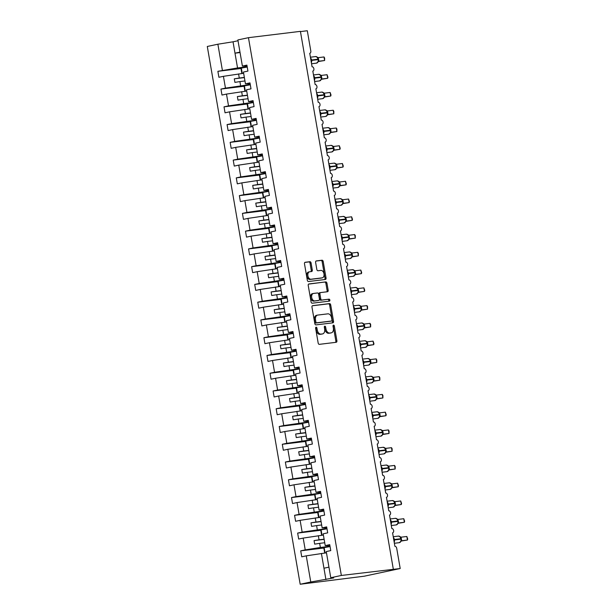 <?xml version="1.0" encoding="UTF-8"?>
<svg xmlns="http://www.w3.org/2000/svg" width="615" height="615" viewBox="0 0 615 615"><rect width="100%" height="100%" fill="white"/><g stroke="black" fill="none" stroke-linecap="round" stroke-linejoin="round"><path stroke-width="0.92" d="M316.11 327.195A0.992 0.661 77.9 0 0 315.618 328.249L318.178 343.07A1.415 0.938 77.9 0 0 319.354 344.346L336.197 342.294A1.415 0.938 77.9 0 0 336.251 342.286A1.415 0.938 77.9 0 0 336.897 340.787L334.337 325.973A0.992 0.661 77.9 0 0 333.023 326.127L333.353 328.049A4.536 3.014 77.9 0 1 331.308 332.846A4.536 3.014 77.9 0 1 331.131 332.876L329.732 333.046A4.536 3.014 77.9 0 1 325.965 328.948L325.635 327.034A0.992 0.661 77.9 0 0 324.32 327.188L324.651 329.11A4.536 3.014 77.9 0 1 322.606 333.907A4.536 3.014 77.9 0 1 322.429 333.937L321.03 334.106A4.536 3.014 77.9 0 1 317.263 330.009L316.933 328.087A0.992 0.661 77.9 0 0 316.11 327.195M311.082 262.982A1.415 0.938 77.9 0 0 309.906 261.698L305.178 262.274A1.415 0.938 77.9 0 0 305.125 262.282A1.415 0.938 77.9 0 0 304.486 263.781L307.323 280.24A1.415 0.938 77.9 0 0 308.507 281.524L325.35 279.471A1.415 0.938 77.9 0 0 325.404 279.464A1.415 0.938 77.9 0 0 326.042 277.957L323.198 261.506A1.415 0.938 77.9 0 0 322.022 260.222L316.318 260.921A1.415 0.938 77.9 0 0 316.256 260.929A1.415 0.938 77.9 0 0 315.618 262.428L316.833 269.47A1.415 0.938 77.9 0 0 318.017 270.754L320.846 270.408A3.79 2.514 77.9 0 1 323.974 273.721A3.79 2.514 77.9 0 1 322.283 277.842A3.79 2.514 77.9 0 1 322.129 277.865L311.044 279.218A3.79 2.514 77.9 0 1 307.915 275.904A3.79 2.514 77.9 0 1 309.606 271.784A3.79 2.514 77.9 0 1 309.752 271.753L311.605 271.53A1.415 0.938 77.9 0 0 311.659 271.522A1.415 0.938 77.9 0 0 312.297 270.023L311.082 262.982L310.029 263.205A1.415 0.938 77.9 0 0 308.853 261.929L304.856 262.413M341.348 575.456L248.46 37.676L237.874 39.937L242.395 66.082L246.907 65.113L247.937 71.086L243.425 72.047L245.462 83.84L249.974 82.879L251.005 88.844L246.492 89.805L248.529 101.598L253.042 100.637L254.072 106.603L249.559 107.571L251.596 119.364L256.109 118.395L257.139 124.361L252.627 125.329L254.664 137.122L259.176 136.161L260.207 142.126L255.694 143.087L257.731 154.88L262.244 153.919L263.274 159.885L258.761 160.846L260.798 172.638L265.311 171.677L266.341 177.643L261.829 178.611L263.866 190.404L268.378 189.435L269.408 195.409L264.896 196.37L266.933 208.162L271.446 207.201L272.476 213.167L267.963 214.128L270 225.92L274.513 224.959L275.543 230.925L271.031 231.893L273.068 243.686L277.58 242.717L278.61 248.683L274.098 249.652L276.135 261.444L280.648 260.476L281.678 266.449L277.173 267.41L279.202 279.202L283.715 278.241L284.753 284.207L280.24 285.168L282.277 296.96L286.782 296L287.82 301.965L283.307 302.934L285.345 314.726L289.857 313.758L290.887 319.723L286.375 320.692L288.412 332.484L292.925 331.523L293.955 337.489L289.442 338.45L291.479 350.243L295.992 349.282L297.022 355.247L292.509 356.208L294.547 368.001L299.059 367.04L300.089 373.005L295.577 373.974L297.614 385.766L302.126 384.798L303.157 390.771L298.644 391.732L300.681 403.525L305.194 402.564L306.224 408.529L301.711 409.49L303.749 421.283L308.261 420.322L309.291 426.287L304.779 427.256L306.816 439.049L311.328 438.08L312.358 444.045L307.846 445.014L309.883 456.807L314.396 455.838L315.426 461.811L310.913 462.772L312.95 474.565L317.463 473.604L318.493 479.569L313.981 480.53L316.018 492.323L320.53 491.362L321.56 497.327L317.048 498.296L319.085 510.089L323.598 509.12L324.628 515.086L320.115 516.054L322.152 527.847L326.665 526.886L327.695 532.851L323.183 533.812L325.22 545.605L329.732 544.644L330.762 550.61L326.25 551.57L330.77 577.716L341.348 575.456L400.204 568.529L396.706 548.28A2.168 1.438 -102.1 0 0 394.907 546.328L392.57 532.828A2.168 1.438 77.9 0 0 392.654 532.813A2.168 1.438 77.9 0 0 393.623 530.461A2.168 1.438 77.9 0 0 391.84 528.569L389.503 515.07A2.168 1.438 77.9 0 0 389.587 515.055A2.168 1.438 77.9 0 0 390.556 512.702A2.168 1.438 77.9 0 0 388.772 510.804L386.435 497.304A2.168 1.438 77.9 0 0 386.52 497.297A2.168 1.438 77.9 0 0 387.488 494.937A2.168 1.438 77.9 0 0 385.705 493.046L383.368 479.546A2.168 1.438 77.9 0 0 383.453 479.531A2.168 1.438 77.9 0 0 384.421 477.179A2.168 1.438 77.9 0 0 382.63 475.287L380.301 461.788A2.168 1.438 77.9 0 0 380.385 461.773A2.168 1.438 77.9 0 0 381.354 459.42A2.168 1.438 77.9 0 0 379.563 457.522L377.233 444.03A2.168 1.438 77.9 0 0 377.318 444.015A2.168 1.438 77.9 0 0 378.286 441.662A2.168 1.438 77.9 0 0 376.495 439.763L374.166 426.264A2.168 1.438 77.9 0 0 374.251 426.257A2.168 1.438 77.9 0 0 375.219 423.896A2.168 1.438 77.9 0 0 373.428 422.005L371.099 408.506A2.168 1.438 77.9 0 0 371.183 408.491A2.168 1.438 77.9 0 0 372.152 406.138A2.168 1.438 77.9 0 0 370.361 404.247L368.031 390.748A2.168 1.438 77.9 0 0 368.116 390.733A2.168 1.438 77.9 0 0 369.085 388.38A2.168 1.438 77.9 0 0 367.293 386.481L364.964 372.99A2.168 1.438 77.9 0 0 365.049 372.974A2.168 1.438 77.9 0 0 366.017 370.614A2.168 1.438 77.9 0 0 364.226 368.723L361.897 355.224A2.168 1.438 77.9 0 0 361.981 355.209A2.168 1.438 77.9 0 0 362.95 352.856A2.168 1.438 77.9 0 0 361.159 350.965L358.829 337.466A2.168 1.438 77.9 0 0 358.914 337.45A2.168 1.438 77.9 0 0 359.875 335.098A2.168 1.438 77.9 0 0 358.091 333.207L355.762 319.708A2.168 1.438 77.9 0 0 355.847 319.692A2.168 1.438 77.9 0 0 356.808 317.34A2.168 1.438 77.9 0 0 355.024 315.441L352.695 301.942A2.168 1.438 77.9 0 0 352.779 301.934A2.168 1.438 77.9 0 0 353.74 299.574A2.168 1.438 77.9 0 0 351.957 297.683L349.628 284.184A2.168 1.438 77.9 0 0 349.712 284.168A2.168 1.438 77.9 0 0 350.673 281.816A2.168 1.438 77.9 0 0 348.889 279.925L346.56 266.426A2.168 1.438 77.9 0 0 346.645 266.41A2.168 1.438 77.9 0 0 347.606 264.058A2.168 1.438 77.9 0 0 345.822 262.159L343.493 248.668A2.168 1.438 77.9 0 0 343.577 248.652A2.168 1.438 77.9 0 0 344.538 246.3A2.168 1.438 77.9 0 0 342.755 244.401L340.426 230.902A2.168 1.438 77.9 0 0 340.502 230.894A2.168 1.438 77.9 0 0 341.471 228.534A2.168 1.438 77.9 0 0 339.688 226.643L337.351 213.144A2.168 1.438 77.9 0 0 337.435 213.128A2.168 1.438 77.9 0 0 338.404 210.776A2.168 1.438 77.9 0 0 336.62 208.885L334.283 195.386A2.168 1.438 77.9 0 0 334.368 195.37A2.168 1.438 77.9 0 0 335.336 193.018A2.168 1.438 77.9 0 0 333.553 191.119L331.216 177.627A2.168 1.438 77.9 0 0 331.3 177.612A2.168 1.438 77.9 0 0 332.269 175.252A2.168 1.438 77.9 0 0 330.486 173.361L328.149 159.862A2.168 1.438 77.9 0 0 328.233 159.846A2.168 1.438 77.9 0 0 329.202 157.494A2.168 1.438 77.9 0 0 327.418 155.603L325.081 142.103A2.168 1.438 77.9 0 0 325.166 142.088A2.168 1.438 77.9 0 0 326.135 139.736A2.168 1.438 77.9 0 0 324.343 137.845L322.014 124.345A2.168 1.438 77.9 0 0 322.099 124.33A2.168 1.438 77.9 0 0 323.067 121.978A2.168 1.438 77.9 0 0 321.276 120.079L318.947 106.579A2.168 1.438 77.9 0 0 319.031 106.572A2.168 1.438 77.9 0 0 320 104.212A2.168 1.438 77.9 0 0 318.209 102.321L315.879 88.821A2.168 1.438 77.9 0 0 315.964 88.806A2.168 1.438 77.9 0 0 316.933 86.454A2.168 1.438 77.9 0 0 315.141 84.562L312.812 71.063A2.168 1.438 77.9 0 0 312.897 71.048A2.168 1.438 77.9 0 0 313.865 68.696A2.168 1.438 77.9 0 0 312.074 66.797L309.745 53.305A2.168 1.438 77.9 0 0 309.829 53.29A2.168 1.438 77.9 0 0 310.806 50.999L307.308 30.75L300.458 31.588M248.46 37.676L300.412 31.35L393.308 569.129M312.674 305.647A1.415 0.938 77.9 0 0 312.62 305.655A1.415 0.938 77.9 0 0 311.974 307.154L314.819 323.613A1.415 0.938 77.9 0 0 315.995 324.897L332.838 322.844A1.415 0.938 77.9 0 0 332.892 322.837A1.415 0.938 77.9 0 0 333.538 321.33L330.693 304.879A1.415 0.938 77.9 0 0 329.517 303.595L312.558 305.67M311.075 301.927L308.23 285.468A1.415 0.938 77.9 0 1 308.868 283.969A1.415 0.938 77.9 0 1 308.922 283.961L325.766 281.908A1.415 0.938 77.9 0 1 326.942 283.192L328.164 290.234A1.415 0.938 77.9 0 1 327.518 291.733A1.415 0.938 77.9 0 1 327.464 291.741L320.638 292.571A1.415 0.938 77.9 0 0 320.584 292.586A1.415 0.938 77.9 0 0 319.938 294.085L320.746 298.752A1.415 0.938 77.9 0 0 321.922 300.035L329.033 299.167A0.992 0.661 77.9 0 1 329.371 301.119L312.251 303.21A1.415 0.938 77.9 0 1 311.075 301.927M242.395 66.082L247.069 66.066M245.462 83.84L250.136 83.832M248.529 101.598L253.203 101.59M251.596 119.364L256.271 119.348M254.664 137.122L259.338 137.114M257.731 154.88L262.405 154.872M260.798 172.638L265.48 172.631M263.866 190.404L268.547 190.389M266.933 208.162L271.615 208.154M270 225.92L274.682 225.913M273.068 243.686L277.749 243.671M276.135 261.444L280.817 261.429M279.202 279.202L283.884 279.195M282.277 296.96L286.951 296.953M285.345 314.726L290.019 314.711M288.412 332.484L293.086 332.477M291.479 350.243L296.153 350.235M294.547 368.001L299.221 367.993M297.614 385.766L302.288 385.751M300.681 403.525L305.355 403.517M303.749 421.283L308.423 421.275M306.816 439.049L311.49 439.033M309.883 456.807L314.557 456.791M312.95 474.565L317.624 474.557M316.018 492.323L320.699 492.315M319.085 510.089L323.767 510.073M322.152 527.847L326.834 527.839M241.011 68.496L217.879 71.317L218.909 77.282L223.422 76.322L225.459 88.114L250.259 84.532M243.64 73.3L223.422 76.322M244.078 86.261L220.946 89.075L221.977 95.048L226.489 94.08L228.526 105.872L253.326 102.29M246.707 91.058L226.489 94.08M247.145 104.02L224.014 106.841L225.044 112.806L229.556 111.838L231.594 123.63L256.394 120.056M249.775 108.817L229.556 111.838M250.22 121.778L227.081 124.599L228.111 130.565L232.624 129.604L234.661 141.396L259.461 137.814M252.842 126.582L232.624 129.604M253.288 139.544L230.148 142.357L231.179 148.323L235.691 147.362L237.728 159.154L262.528 155.572M255.909 144.34L235.691 147.362M256.355 157.302L233.216 160.115L234.254 166.088L238.758 165.12L240.796 176.912L265.595 173.33M258.976 162.099L238.758 165.12M259.422 175.06L236.283 177.881L237.321 183.847L241.826 182.886L243.863 194.678L268.663 191.096M262.044 179.857L241.826 182.886M262.49 192.818L239.358 195.639L240.388 201.605L244.901 200.644L246.938 212.436L271.73 208.854M265.111 197.623L244.901 200.644M265.557 210.584L242.425 213.397L243.455 219.363L247.968 218.402L250.005 230.195L274.797 226.612M268.178 215.381L247.968 218.402M268.624 228.342L245.493 231.155L246.523 237.129L251.035 236.16L253.073 247.953L277.872 244.378M271.253 233.139L251.035 236.16M271.692 246.1L248.56 248.921L249.59 254.887L254.103 253.926L256.14 265.718L280.94 262.136M274.321 250.897L254.103 253.926M274.759 263.858L251.627 266.679L252.657 272.645L257.17 271.684L259.207 283.477L284.007 279.894M277.388 268.663L257.17 271.684M277.826 281.624L254.695 284.438L255.725 290.411L260.237 289.442L262.274 301.235L287.074 297.652M280.455 286.421L260.237 289.442M280.894 299.382L257.762 302.203L258.792 308.169L263.305 307.2L265.342 318.993L290.142 315.418M283.523 304.179L263.305 307.2M283.961 317.14L260.829 319.961L261.859 325.927L266.372 324.966L268.409 336.759L293.209 333.176M286.59 321.945L266.372 324.966M287.028 334.906L263.897 337.72L264.927 343.685L269.439 342.724L271.476 354.517L296.276 350.934M289.657 339.703L269.439 342.724M290.096 352.664L266.964 355.478L267.994 361.451L272.507 360.482L274.544 372.275L299.344 368.693M292.725 357.461L272.507 360.482M293.163 370.422L270.031 373.243L271.061 379.209L275.574 378.248L277.611 390.041L302.411 386.458M295.792 375.219L275.574 378.248M296.23 388.18L273.098 391.002L274.129 396.967L278.641 396.006L280.678 407.799L305.478 404.216M298.859 392.985L278.641 396.006M299.297 405.946L276.166 408.76L277.196 414.725L281.708 413.764L283.746 425.557L308.546 421.975M301.927 410.743L281.708 413.764M302.365 423.704L279.233 426.518L280.263 432.491L284.776 431.522L286.813 443.315L311.613 439.74M304.994 428.501L284.776 431.522M305.432 441.462L282.3 444.284L283.331 450.249L287.843 449.288L289.88 461.081L314.68 457.499M308.061 446.259L287.843 449.288M308.507 459.221L285.368 462.042L286.398 468.007L290.91 467.046L292.948 478.839L317.747 475.257M311.129 464.025L290.91 467.046M311.574 476.986L288.435 479.8L289.465 485.773L293.978 484.805L296.015 496.597L320.815 493.015M314.196 481.783L293.978 484.805M314.642 494.744L291.502 497.566L292.54 503.531L297.045 502.563L299.082 514.355L323.882 510.781M317.263 499.541L297.045 502.563M317.709 512.503L294.57 515.324L295.607 521.289L300.12 520.328L302.15 532.121L326.949 528.539M320.33 517.307L300.12 520.328M320.776 530.268L297.645 533.082L298.675 539.048L303.187 538.087L305.225 549.879L300.712 550.84L301.742 556.813L306.255 555.845L310.767 581.99L300.189 584.25L364.311 576.193L400.204 568.529M323.398 535.065L303.187 538.087M325.22 545.605L329.901 545.597M326.465 552.824L306.255 555.845M238.013 40.736L233.031 41.805L237.544 67.95L247.192 66.774M237.544 67.95L217.879 71.317M220.946 89.075L225.459 88.114M224.014 106.841L228.526 105.872M227.081 124.599L231.594 123.63M230.148 142.357L234.661 141.396M233.216 160.115L237.728 159.154M236.283 177.881L240.796 176.912M239.358 195.639L243.863 194.678M242.425 213.397L246.938 212.436M245.493 231.155L250.005 230.195M248.56 248.921L253.073 247.953M251.627 266.679L256.14 265.718M254.695 284.438L259.207 283.477M257.762 302.203L262.274 301.235M260.829 319.961L265.342 318.993M263.897 337.72L268.409 336.759M266.964 355.478L271.476 354.517M270.031 373.243L274.544 372.275M273.098 391.002L277.611 390.041M276.166 408.76L280.678 407.799M279.233 426.518L283.746 425.557M282.3 444.284L286.813 443.315M285.368 462.042L289.88 461.081M288.435 479.8L292.948 478.839M291.502 497.566L296.015 496.597M294.57 515.324L299.082 514.355M297.645 533.082L302.15 532.121M233.031 41.805L217.879 44.211L222.392 70.356M217.879 44.211L207.293 46.471L300.189 584.25M238.574 73.915L239.289 78.036L234.3 78.828L234.915 82.379L239.904 81.587L240.611 85.708M244.355 77.421L239.289 78.036M244.962 80.972L239.904 81.587M241.641 91.673L242.356 95.794L237.367 96.586L237.982 100.137L242.971 99.346L243.678 103.466M247.422 95.179L242.356 95.794M248.03 98.731L242.971 99.346M244.709 109.439L245.423 113.552L240.434 114.344L241.049 117.896L246.038 117.111L246.746 121.232M250.489 112.937L245.423 113.552M251.105 116.489L246.038 117.111M247.776 127.197L248.491 131.318L243.502 132.11L244.117 135.661L249.106 134.87L249.813 138.99M253.557 130.703L248.491 131.318M254.172 134.255L249.106 134.87M250.843 144.956L251.558 149.076L246.569 149.868L247.184 153.419L252.173 152.628L252.88 156.748M256.624 148.461L251.558 149.076M257.239 152.013L252.173 152.628M253.91 162.714L254.625 166.834L249.644 167.626L250.251 171.178L255.24 170.386L255.948 174.506M259.691 166.219L254.625 166.834M260.306 169.771L255.24 170.386M256.978 180.479L257.693 184.6L252.711 185.392L253.319 188.943L258.308 188.152L259.015 192.272M262.759 183.977L257.693 184.6M263.374 187.529L258.308 188.152M260.053 198.238L260.76 202.358L255.779 203.15L256.386 206.702L261.375 205.91L262.082 210.03M265.826 201.743L260.76 202.358M266.441 205.295L261.375 205.91M263.12 215.996L263.827 220.116L258.846 220.908L259.461 224.46L264.442 223.668L265.157 227.788M268.893 219.501L263.827 220.116M269.508 223.053L264.442 223.668M266.187 233.754L266.895 237.874L261.913 238.666L262.528 242.218L267.51 241.426L268.225 245.546M271.961 237.259L266.895 237.874M272.576 240.811L267.51 241.426M269.255 251.52L269.962 255.64L264.98 256.432L265.595 259.984L270.577 259.192L271.292 263.312M275.028 255.017L269.962 255.64M275.643 258.569L270.577 259.192M272.322 269.278L273.029 273.398L268.048 274.19L268.663 277.742L273.644 276.95L274.359 281.07M278.095 272.783L273.029 273.398M278.71 276.335L273.644 276.95M275.389 287.036L276.097 291.156L271.115 291.948L271.73 295.5L276.712 294.708L277.427 298.829M281.163 290.541L276.097 291.156M281.778 294.093L276.712 294.708M278.457 304.802L279.164 308.922L274.182 309.706L274.797 313.266L279.779 312.474L280.494 316.594M284.23 308.3L279.164 308.922M284.845 311.851L279.779 312.474M281.524 322.56L282.231 326.68L277.25 327.472L277.865 331.024L282.846 330.232L283.561 334.352M287.297 326.065L282.231 326.68M287.912 329.617L282.846 330.232M284.591 340.318L285.306 344.438L280.317 345.23L280.932 348.782L285.914 347.99L286.628 352.111M290.365 343.823L285.306 344.438M290.98 347.375L285.914 347.99M287.659 358.076L288.374 362.197L283.384 362.988L283.999 366.54L288.981 365.748L289.696 369.869M293.432 361.582L288.374 362.197M294.047 365.133L288.981 365.748M290.726 375.842L291.441 379.962L286.452 380.754L287.067 384.306L292.048 383.514L292.763 387.635M296.507 379.34L291.441 379.962M297.114 382.891L292.048 383.514M293.793 393.6L294.508 397.721L289.519 398.512L290.134 402.064L295.123 401.272L295.83 405.393M299.574 397.106L294.508 397.721M300.182 400.657L295.123 401.272M296.861 411.358L297.575 415.479L292.586 416.27L293.201 419.822L298.19 419.03L298.898 423.151M302.642 414.864L297.575 415.479M303.249 418.415L298.19 419.03M299.928 429.116L300.643 433.237L295.654 434.029L296.269 437.58L301.258 436.788L301.965 440.909M305.709 432.622L300.643 433.237M306.316 436.173L301.258 436.788M302.995 446.882L303.71 451.003L298.721 451.794L299.336 455.346L304.325 454.554L305.032 458.675M308.776 450.38L303.71 451.003M309.391 453.932L304.325 454.554M306.062 464.64L306.777 468.761L301.788 469.553L302.403 473.104L307.392 472.312L308.1 476.433M311.843 468.146L306.777 468.761M312.458 471.697L307.392 472.312M309.13 482.398L309.845 486.519L304.856 487.311L305.471 490.862L310.46 490.07L311.167 494.191M314.911 485.904L309.845 486.519M315.526 489.455L310.46 490.07M312.197 500.164L312.912 504.285L307.93 505.069L308.538 508.628L313.527 507.836L314.234 511.957M317.978 503.662L312.912 504.285M318.593 507.214L313.527 507.836M315.264 517.922L315.979 522.043L310.998 522.835L311.605 526.386L316.594 525.594L317.302 529.715M321.045 521.428L315.979 522.043M321.66 524.979L316.594 525.594M318.339 535.68L319.047 539.801L314.065 540.593L314.672 544.144L319.662 543.352L320.377 547.473L305.225 549.879M324.113 539.186L319.047 539.801M324.728 542.738L319.662 543.352M320.377 547.473L330.017 546.297M323.844 548.027L300.712 550.84M330.77 577.716L333.73 577.916L310.767 581.99M321.407 553.438L325.919 579.584M328.94 567.153L323.959 568.214M240.058 52.552L234.992 53.174L239.981 52.106M324.143 539.363L314.065 540.593M321.076 521.605L310.998 522.835M318.009 503.846L307.93 505.069M314.942 486.081L304.856 487.311M311.874 468.323L301.788 469.553M308.807 450.564L298.721 451.794M305.74 432.806L295.654 434.029M302.672 415.04L292.586 416.27M299.605 397.282L289.519 398.512M296.538 379.524L286.452 380.754M293.47 361.766L283.384 362.988M290.395 344L280.317 345.23M287.328 326.242L277.25 327.472M284.261 308.484L274.182 309.706M281.193 290.718L271.115 291.948M278.126 272.96L268.048 274.19M275.059 255.202L264.98 256.432M271.991 237.444L261.913 238.666M268.924 219.678L258.846 220.908M265.857 201.92L255.779 203.15M262.789 184.162L252.711 185.392M259.722 166.404L249.644 167.626M256.655 148.638L246.569 149.868M253.588 130.88L243.502 132.11M250.52 113.122L240.434 114.344M247.453 95.356L237.367 96.586M244.386 77.598L234.3 78.828M315.626 327.726A0.992 0.661 77.9 0 1 315.872 328.318L316.202 330.232A4.536 3.014 77.9 0 0 319.969 334.329L321.03 334.106M321.722 334.083A4.536 3.014 77.9 0 1 321.553 334.13A4.536 3.014 77.9 0 1 321.376 334.16L319.969 334.329M330.424 333.03A4.536 3.014 77.9 0 1 330.255 333.069A4.536 3.014 77.9 0 1 330.078 333.099L328.671 333.269A4.536 3.014 77.9 0 1 324.904 329.171L324.574 327.257A0.992 0.661 77.9 0 0 324.328 326.665M335.467 342.386A1.415 0.938 77.9 0 0 335.836 341.018L333.276 326.196A0.992 0.661 77.9 0 0 333.03 325.604M332.108 322.929A1.415 0.938 77.9 0 0 332.477 321.56L329.632 305.101A1.415 0.938 77.9 0 0 328.456 303.825L312.351 305.786M315.864 321.922A0.992 0.661 77.9 0 0 316.687 322.814L331.47 321.015A0.992 0.661 77.9 0 0 331.962 319.961L331.608 317.94A4.536 3.014 77.9 0 0 327.841 313.842L317.74 315.072A4.536 3.014 77.9 0 0 317.563 315.103A4.536 3.014 77.9 0 0 315.518 319.9L315.864 321.922L314.811 322.145A0.992 0.661 77.9 0 0 315.633 323.044L316.687 322.814M330.493 321.222A0.992 0.661 77.9 0 1 330.416 321.238L315.633 323.044M316.679 315.295A4.536 3.014 77.9 0 0 316.51 315.326A4.536 3.014 77.9 0 0 314.457 320.123L315.518 319.9M314.811 322.145L314.457 320.123M308.599 284.099L325.766 281.908M326.734 291.833A1.415 0.938 77.9 0 0 327.103 290.457L325.889 283.415A1.415 0.938 77.9 0 0 324.712 282.139M320.53 292.594L319.577 292.802A1.415 0.938 77.9 0 0 319.523 292.809A1.415 0.938 77.9 0 0 318.885 294.308L319.692 298.982A1.415 0.938 77.9 0 0 320.869 300.258L329.033 299.167M328.587 301.219A0.992 0.661 77.9 0 0 327.98 299.397M313.55 293.44A3.79 2.514 77.9 0 0 313.404 293.463A3.79 2.514 77.9 0 0 311.713 297.583A3.79 2.514 77.9 0 0 314.834 300.896L318.747 300.42A1.415 0.938 77.9 0 0 318.801 300.412A1.415 0.938 77.9 0 0 319.439 298.913L318.632 294.239A1.415 0.938 77.9 0 0 317.455 292.963L313.55 293.44M312.489 293.663A3.79 2.514 77.9 0 0 312.343 293.686A3.79 2.514 77.9 0 0 310.652 297.806A3.79 2.514 77.9 0 0 313.781 301.127L314.834 300.896M317.794 300.627A1.415 0.938 77.9 0 1 317.74 300.643A1.415 0.938 77.9 0 1 317.686 300.65L313.781 301.127M310.867 271.622A1.415 0.938 77.9 0 0 311.244 270.246L310.029 263.205M308.699 271.984A3.79 2.514 77.9 0 0 308.553 272.007A3.79 2.514 77.9 0 0 306.862 276.127A3.79 2.514 77.9 0 0 309.991 279.441L311.044 279.218M321.368 278.034A3.79 2.514 77.9 0 1 321.222 278.065A3.79 2.514 77.9 0 1 321.076 278.095L309.991 279.441M324.612 279.556A1.415 0.938 77.9 0 0 324.989 278.188L322.145 261.729A1.415 0.938 77.9 0 0 320.969 260.453L315.995 261.052M330.071 546.566L323.782 547.673L324.705 553.039M326.45 552.708L325.074 552.931L324.143 547.535M325.489 552.947L326.465 552.785M400.673 541.73L401.272 539.132L400.972 541.323L401.557 540.777M401.733 540.731L407.445 540.039L401.249 541.031M406.83 536.488L407.707 538.986L407.445 540.039L406.83 536.488L401.072 537.187L401.687 540.739L400.972 541.323M401.264 539.109L399.773 536.534M401.195 538.709L400.334 536.803L398.42 536.096A3.106 2.314 -96.9 0 0 398.266 536.126M400.18 536.741L401.072 537.187M326.996 528.808L320.715 529.907L321.637 535.281M323.382 534.95L322.006 535.173L321.076 529.769M322.421 535.181L323.398 535.027M323.928 511.05L317.648 512.149L318.57 517.515M320.315 517.184L318.939 517.407L318.009 512.011M319.354 517.423L320.33 517.269M320.861 493.291L314.58 494.391L315.503 499.757M317.248 499.426L315.872 499.649L314.942 494.252M316.287 499.664L317.255 499.503M317.794 475.526L311.513 476.633L312.435 481.999M314.18 481.668L312.804 481.891L311.874 476.494M313.22 481.899L314.188 481.745M397.605 523.972L398.251 521.351L396.706 518.776M398.182 523.273L404.37 522.273L398.651 522.973L397.905 523.557L398.205 521.374M403.763 518.722L404.639 521.228L404.37 522.273L403.763 518.722L398.005 519.421L398.489 523.011M397.905 523.557L398.666 522.973M398.128 520.943L397.267 519.045L395.353 518.337A3.106 2.314 -96.9 0 0 395.199 518.368M397.113 518.975L398.005 519.421M394.538 506.207L395.138 503.608L394.838 505.799L395.422 505.253M400.696 500.964L401.572 503.47L401.303 504.515L400.696 500.964L394.984 501.655L395.499 505.23A1.591 1.361 75.9 0 1 395.583 505.215L401.303 504.515L395.107 505.515M395.13 503.585L393.638 501.017M395.061 503.185L394.2 501.287L392.285 500.579A3.106 2.314 -96.9 0 0 392.132 500.602M394.838 505.799L395.553 505.215M394.046 501.217L394.938 501.663M391.471 488.448L392.07 485.85L391.77 488.041L392.355 487.495M392.416 487.472A1.591 1.361 75.9 0 1 392.516 487.457L398.236 486.757L392.039 487.749M397.628 483.205L398.505 485.704L398.236 486.757L397.628 483.205L391.87 483.905L392.485 487.457L391.77 488.041M392.062 485.827L390.571 483.252M391.993 485.427L391.132 483.521L389.218 482.821A3.106 2.314 -96.9 0 0 389.064 482.844M390.979 483.459L391.87 483.905M388.403 470.69L389.003 468.092L388.703 470.283L389.287 469.737M389.349 469.714A1.591 1.361 75.9 0 1 389.449 469.691L395.168 468.999L388.972 469.991M394.553 465.44L395.191 466.531L395.168 468.999L394.553 465.44L388.803 466.139L389.418 469.699L388.703 470.283M388.995 468.069L387.504 465.494M388.926 467.661L388.065 465.763L386.151 465.055A3.106 2.314 -96.9 0 0 385.997 465.086M387.911 465.693L388.803 466.139M314.726 457.768L308.446 458.867L309.368 464.24M311.113 463.91L309.737 464.133L308.807 458.729M310.152 464.141L311.121 463.987M385.328 452.924L385.928 450.334L385.628 452.517L386.22 451.971M386.397 451.933L392.101 451.233L385.905 452.233M391.486 447.682L392.124 448.766L392.101 451.233L391.486 447.682L385.736 448.381L386.351 451.94L385.628 452.517M385.928 450.311L384.437 447.735M385.144 448.189L383.084 447.297A3.106 2.314 -96.9 0 0 382.93 447.32M384.844 447.935L385.736 448.381M311.659 440.009L305.378 441.109L306.301 446.475M308.046 446.144L306.67 446.367L305.74 440.97M307.085 446.382L308.054 446.221M382.261 435.166L382.861 432.568L382.561 434.759L383.153 434.213M383.329 434.167L389.034 433.475L382.838 434.474M388.419 429.923L389.049 431.007L389.034 433.475L388.419 429.923L382.714 430.615L383.283 434.175A1.591 1.361 75.9 0 0 383.214 434.19L382.561 434.759M382.861 432.545L381.369 429.977M382.791 432.145L381.93 430.246L380.016 429.539A3.106 2.314 -96.9 0 0 379.862 429.562M381.769 430.177L382.668 430.623M308.592 422.251L302.303 423.351L303.233 428.716M304.971 428.386L303.602 428.609L302.665 423.212M304.018 428.624L304.986 428.463M379.194 417.408L379.793 414.81L379.493 417.001L380.085 416.455M380.255 416.409L385.966 415.717L379.77 416.709M385.351 412.165L386.228 414.664L385.966 415.717L385.351 412.165L379.647 412.857L380.216 416.416A1.591 1.361 75.9 0 0 380.147 416.432L379.493 417.001M379.793 414.787L378.302 412.211M379.724 414.387L378.863 412.481L376.949 411.781A3.106 2.314 -96.9 0 0 376.795 411.804M378.702 412.419L379.601 412.865M305.524 404.486L299.236 405.593L300.166 410.958M301.904 410.628L300.535 410.851L299.597 405.446M300.95 410.858L301.919 410.705M376.126 399.65L376.726 397.052L376.426 399.235L377.018 398.689M377.08 398.674A1.591 1.361 75.9 0 1 377.172 398.651L382.899 397.951L376.703 398.951M382.284 394.399L382.914 395.483L382.899 397.951L382.284 394.399L376.534 395.099L377.149 398.658L376.426 399.235M376.726 397.029L375.235 394.453M375.942 394.907L373.882 394.015A3.106 2.314 -96.9 0 0 373.728 394.046M375.634 394.653L376.534 395.099M302.457 386.727L296.169 387.827L297.099 393.2M298.836 392.87L297.468 393.093L296.53 387.688M297.883 393.1L298.852 392.947M373.059 381.884L373.659 379.294L373.359 381.477L373.951 380.931M374.012 380.916A1.591 1.361 75.9 0 1 374.105 380.893L379.832 380.193L373.636 381.192M379.217 376.641L379.847 377.725L379.832 380.193L379.217 376.641L373.466 377.341L374.081 380.893L373.359 381.477M373.659 379.263L372.167 376.695M373.589 378.863L372.728 376.964L370.814 376.257A3.106 2.314 -96.9 0 0 370.661 376.28M372.567 376.895L373.466 377.341M299.39 368.969L293.101 370.069L294.032 375.434M295.769 375.104L294.401 375.327L293.463 369.93M294.816 375.342L295.784 375.181M369.992 364.126L370.591 361.528L370.292 363.719L370.876 363.173M376.149 358.883L376.78 359.967L376.764 362.435L376.149 358.883L370.438 359.575L370.96 363.15A1.591 1.361 75.9 0 1 371.037 363.134L376.764 362.435L370.568 363.434M370.591 361.505L369.1 358.937M370.522 361.105L369.661 359.198L367.739 358.499A3.106 2.314 -96.9 0 0 367.593 358.522M370.292 363.719L371.014 363.134M369.5 359.137L370.399 359.583M296.322 351.203L290.034 352.31L290.964 357.676M292.702 357.346L291.333 357.569L290.395 352.172M291.748 357.584L292.717 357.423M366.924 346.368L367.524 343.77L367.224 345.961L367.808 345.415M367.985 345.369L373.697 344.677L367.501 345.668M373.082 341.125L373.958 343.624L373.697 344.677L373.082 341.125L367.37 341.817L367.947 345.376A1.591 1.361 75.9 0 0 367.878 345.392L367.224 345.961M367.524 343.747L366.025 341.171M367.455 343.347L366.594 341.44L364.672 340.733A3.106 2.314 -96.9 0 0 364.526 340.764M366.432 341.379L367.332 341.825M293.255 333.445L286.967 334.545L287.897 339.918M289.634 339.588L288.266 339.811L287.328 334.406M288.681 339.818L289.65 339.664M363.857 328.61L364.457 326.012L364.157 328.195L364.741 327.649M364.918 327.611L370.63 326.911L364.434 327.91M370.015 323.359L370.645 324.443L370.63 326.911L370.015 323.359L364.264 324.059L364.88 327.618A1.591 1.361 75.9 0 0 364.803 327.634L364.157 328.195M364.457 325.988L362.958 323.413M364.388 325.581L363.526 323.682L361.605 322.975A3.106 2.314 -96.9 0 0 361.459 323.006M363.365 323.613L364.264 324.059M290.188 315.687L283.899 316.786L284.83 322.152M286.567 321.822L285.191 322.045L284.261 316.648M285.614 322.06L286.582 321.906M360.79 310.844L361.443 308.23L359.89 305.655M361.366 310.152L367.562 309.153L366.947 305.601L361.197 306.301L361.812 309.852L361.09 310.437L361.389 308.246M366.947 305.601L367.578 306.685L367.562 309.153L361.674 309.891M361.812 309.852L361.851 309.852A1.591 1.361 75.9 0 0 361.735 309.868L361.09 310.437M361.312 307.823L360.459 305.924L358.537 305.217A3.106 2.314 -96.9 0 0 358.384 305.24M360.298 305.855L361.197 306.301M287.12 297.929L280.832 299.028L281.762 304.394M283.5 304.064L282.124 304.287L281.193 298.89M282.546 304.302L283.515 304.141M357.722 293.086L358.376 290.464L356.823 287.889M358.299 292.386L364.495 291.395L363.88 287.843L358.13 288.543L358.745 292.094L358.022 292.679L358.322 290.488M363.88 287.843L364.757 290.341L364.495 291.395L358.607 292.133M358.022 292.679L358.783 292.087A1.591 1.361 75.9 0 0 358.668 292.11M358.245 290.065L357.392 288.158L355.47 287.459A3.106 2.314 -96.9 0 0 355.316 287.482M357.23 288.097L358.13 288.543M284.053 280.163L277.765 281.27L278.695 286.636M280.432 286.306L279.056 286.529L278.126 281.132M279.479 286.536L280.448 286.382M354.655 275.328L355.309 272.706L353.756 270.131M355.232 274.628L361.428 273.637L360.813 270.077L355.063 270.777L355.67 274.336L354.955 274.92L355.255 272.729M360.813 270.077L361.689 272.583L361.428 273.637L355.539 274.375M354.955 274.92L355.716 274.328A1.591 1.361 75.9 0 0 355.601 274.351M355.178 272.299L354.325 270.4L352.403 269.693A3.106 2.314 -96.9 0 0 352.249 269.724M354.163 270.331L355.063 270.777M280.986 262.405L274.697 263.504L275.628 268.878M277.365 268.547L275.989 268.77L275.059 263.366M276.412 268.778L277.38 268.624M351.588 257.562L352.103 256.786M352.164 256.87L358.361 255.871L357.746 252.319L351.995 253.019L352.603 256.578L351.888 257.155L351.98 254.533A3.106 2.314 -96.9 0 0 349.335 251.935A3.106 2.314 -96.9 0 0 349.182 251.958M357.746 252.319L358.376 253.403L358.361 255.871L352.472 256.609M351.888 257.155L352.649 256.57M352.18 254.948L350.688 252.373M352.111 254.541L351.257 252.642L349.335 251.935L344.162 252.565M351.096 252.573L351.995 253.019M277.918 244.647L271.63 245.746L272.56 251.112M274.298 250.782L272.922 251.005L271.991 245.608M273.337 251.02L274.313 250.859M274.851 226.889L268.563 227.988L269.493 233.354M271.23 233.024L269.854 233.246L268.924 227.85M270.269 233.262L271.246 233.1M271.784 209.123L265.496 210.222L266.418 215.596M268.163 215.265L266.787 215.488L265.857 210.084M267.202 215.496L268.178 215.342M268.709 191.365L262.428 192.464L263.351 197.838M265.096 197.5L263.72 197.73L262.789 192.326M264.135 197.738L265.111 197.584M265.642 173.607L259.361 174.706L260.283 180.072M262.028 179.741L260.652 179.964L259.722 174.568M261.068 179.98L262.036 179.818M262.574 155.841L256.294 156.948L257.216 162.314M258.961 161.983L257.585 162.206L256.655 156.81M258 162.222L258.969 162.06M259.507 138.083L253.226 139.182L254.149 144.556M255.894 144.225L254.518 144.448L253.588 139.044M254.933 144.456L255.901 144.302M348.521 239.804L349.174 237.19L347.621 234.615M349.097 239.112L355.293 238.113L349.581 238.804L348.82 239.396L349.12 237.206M354.678 234.561L355.309 235.645L355.293 238.113L354.678 234.561L348.966 235.253L349.405 238.851M348.82 239.396L349.581 238.804M349.043 236.783L348.19 234.884M348.029 234.815L348.92 235.261M345.453 222.046L346.099 219.424L344.554 216.849M346.03 221.346L352.226 220.355L351.611 216.803L345.853 217.502L346.468 221.054L345.753 221.638L346.053 219.447M351.611 216.803L352.487 219.301L352.226 220.355L346.337 221.093M346.468 221.054L346.514 221.046A1.591 1.361 75.9 0 0 346.399 221.069L345.753 221.638M345.976 219.025L345.115 217.118L343.201 216.418A3.106 2.314 -96.9 0 0 343.047 216.442M344.961 217.057L345.853 217.502M342.386 204.288L343.032 201.666L341.486 199.091M342.962 203.588L349.151 202.589L348.544 199.037L342.786 199.737L343.401 203.296L342.686 203.873L342.986 201.689M348.544 199.037L349.42 201.543L349.151 202.589L343.27 203.327M342.686 203.873L343.447 203.288A1.591 1.361 75.9 0 0 343.331 203.311M342.909 201.259L342.048 199.36L340.133 198.653A3.106 2.314 -96.9 0 0 339.98 198.683M341.894 199.291L342.786 199.737M339.319 186.522L339.918 183.931L339.618 186.114L340.203 185.569M340.264 185.553A1.591 1.361 75.9 0 1 340.364 185.53L346.084 184.831L339.887 185.83M345.476 181.279L346.353 183.785L346.084 184.831L345.476 181.279L339.718 181.978L340.333 185.53L339.618 186.114M339.911 183.9L338.419 181.333M339.841 183.501L338.98 181.602L337.066 180.895A3.106 2.314 -96.9 0 0 336.912 180.918M338.827 181.533L339.718 181.978M336.251 168.764L336.851 166.165L336.551 168.356L337.135 167.81M337.312 167.764L343.016 167.072L336.82 168.072M342.409 163.521L343.285 166.027L343.016 167.072L342.409 163.521L336.651 164.22L337.266 167.772L336.551 168.356M336.843 166.142L335.352 163.575M336.774 165.743L335.913 163.836M335.759 163.775L336.651 164.22M333.184 151.006L333.784 148.407L333.484 150.598L334.068 150.052M334.245 150.006L339.949 149.314L333.753 150.306M339.342 145.763L340.218 148.261L339.949 149.314L339.342 145.763L333.584 146.462L334.199 150.014A1.591 1.361 75.9 0 0 334.13 150.029L333.484 150.598M333.776 148.384L332.285 145.809M333.707 147.984L332.846 146.078L330.932 145.371A3.106 2.314 -96.9 0 0 330.778 145.401M332.692 146.016L333.584 146.462M330.117 133.247L330.716 130.649L330.416 132.832L331.001 132.287M336.267 127.997L336.905 129.081L336.882 131.549L336.267 127.997L330.516 128.696L331.078 132.263A1.591 1.361 75.9 0 1 331.162 132.248L336.882 131.549L330.686 132.548M330.709 130.626L329.217 128.051M330.639 130.219L329.778 128.32L327.864 127.613A3.106 2.314 -96.9 0 0 327.71 127.643M330.416 132.832L331.131 132.256M329.625 128.251L330.516 128.696M256.44 120.325L250.159 121.424L251.081 126.79M252.827 126.459L251.45 126.682L250.52 121.286M251.866 126.698L252.834 126.536M327.042 115.482L327.641 112.883L327.341 115.074L327.933 114.528M327.995 114.505A1.591 1.361 75.9 0 1 328.095 114.49L333.814 113.79L327.618 114.79M333.199 110.239L333.837 111.323L333.814 113.79L333.199 110.239L327.449 110.938L328.064 114.49L327.341 115.074M327.641 112.86L326.15 110.293M327.572 112.46L326.711 110.562L324.797 109.854A3.106 2.314 -96.9 0 0 324.643 109.877M326.55 110.492L327.449 110.938M253.372 102.567L247.092 103.666L248.014 109.032M249.759 108.701L248.383 108.924L247.453 103.528M248.798 108.94L249.767 108.778M323.974 97.724L324.574 95.125L324.274 97.316L324.866 96.77M325.035 96.724L330.747 96.032L324.551 97.024M330.132 92.481L331.008 94.979L330.747 96.032L330.132 92.481L324.382 93.18L324.997 96.732L324.274 97.316M324.574 95.102L323.083 92.527M324.505 94.702L323.644 92.796L321.73 92.096A3.106 2.314 -96.9 0 0 321.576 92.119M323.482 92.734L324.382 93.18M250.305 84.801L244.017 85.908L244.947 91.274M246.684 90.943L245.316 91.166L244.378 85.769M245.731 91.174L246.7 91.02M320.907 79.965L321.507 77.367L321.207 79.558L321.799 79.012M327.065 74.715L327.941 77.221L327.68 78.274L327.065 74.715L321.314 75.414L321.876 78.981A1.591 1.361 75.9 0 1 321.953 78.966L327.68 78.274L321.484 79.266M321.507 77.344L320.015 74.769M320.699 75.199L318.662 74.33A3.106 2.314 -96.9 0 0 318.509 74.361M321.207 79.558L321.929 78.974M320.415 74.969L321.314 75.414M247.238 67.043L240.949 68.142L241.88 73.516M243.617 73.185L242.249 73.408L241.311 68.004M242.664 73.416L243.632 73.262M317.84 62.2L318.439 59.609L318.139 61.792L318.731 61.246M318.901 61.208L324.612 60.508L318.416 61.508M323.997 56.957L324.628 58.041L324.612 60.508L323.997 56.957L318.247 57.656L318.862 61.216L318.139 61.792M318.439 59.586L316.948 57.011M318.37 59.178L317.509 57.28L315.595 56.572A3.106 2.314 -96.9 0 0 315.441 56.595M317.348 57.21L318.247 57.656M316.202 330.232L317.263 330.009M321.376 334.16L322.429 333.937M324.574 327.257L325.635 327.034M324.904 329.171L325.965 328.948M328.671 333.269L329.732 333.046M330.078 333.099L331.131 332.876M333.276 326.196L334.337 325.973M335.836 341.018L336.897 340.787M315.872 328.318L316.933 328.087M328.456 303.825L329.517 303.595M329.632 305.101L330.693 304.879M332.477 321.56L333.538 321.33M330.416 321.238L331.47 321.015M325.889 283.415L326.942 283.192M327.103 290.457L328.164 290.234M318.885 294.308L319.938 294.085M319.692 298.982L320.746 298.752M320.869 300.258L321.922 300.035M317.686 300.65L318.747 300.42M311.244 270.246L312.297 270.023M321.076 278.095L322.129 277.865M320.969 260.453L322.022 260.222M322.145 261.729L323.198 261.506M324.989 278.188L326.042 277.957M308.853 261.929L309.906 261.698M393.815 540.032L394.469 539.932A3.106 2.314 83.1 0 1 394.192 542.199M401.134 541.185L399.243 542.684A3.106 2.314 -96.9 0 0 399.396 542.661A3.106 2.314 -96.9 0 0 401.141 539.124L401.065 538.694A3.106 2.314 -96.9 0 0 398.42 536.096L393.246 536.726M393.385 537.518A3.106 2.314 83.1 0 1 394.392 539.509L394.469 539.932L401.141 539.124L401.065 538.694L393.746 539.609M401.157 539.178L401.557 539.155M390.748 522.273L391.394 522.173A3.106 2.314 83.1 0 1 391.125 524.441M398.066 523.427L396.175 524.926A3.106 2.314 -96.9 0 0 396.329 524.903A3.106 2.314 -96.9 0 0 398.074 521.359L397.997 520.936A3.106 2.314 -96.9 0 0 395.353 518.337L390.179 518.968M390.317 519.76A3.106 2.314 83.1 0 1 391.325 521.751L391.394 522.173L398.074 521.359L397.997 520.936L390.679 521.851M398.09 521.42L398.489 521.397M387.681 504.515L388.326 504.415A3.106 2.314 83.1 0 1 388.057 506.675M394.999 505.668L393.108 507.167A3.106 2.314 -96.9 0 0 393.262 507.137A3.106 2.314 -96.9 0 0 394.999 503.6L394.93 503.178A3.106 2.314 -96.9 0 0 392.285 500.579L387.112 501.21M387.25 501.994A3.106 2.314 83.1 0 1 388.257 503.985L388.326 504.415L394.999 503.6L394.93 503.178L387.611 504.085M395.022 503.662L395.422 503.639M384.613 486.757L385.259 486.649A3.106 2.314 83.1 0 1 384.99 488.917M391.932 487.903L390.041 489.402A3.106 2.314 -96.9 0 0 390.194 489.379A3.106 2.314 -96.9 0 0 391.932 485.842L391.863 485.412A3.106 2.314 -96.9 0 0 389.218 482.821L384.044 483.452M384.183 484.236A3.106 2.314 83.1 0 1 385.19 486.227L385.259 486.649L391.932 485.842L391.863 485.412L384.544 486.327M391.955 485.896L392.355 485.873M381.546 468.991L382.192 468.891A3.106 2.314 83.1 0 1 381.923 471.159M388.865 470.144L386.973 471.644A3.106 2.314 -96.9 0 0 387.127 471.62A3.106 2.314 -96.9 0 0 388.865 468.077L388.795 467.654A3.106 2.314 -96.9 0 0 386.151 465.055L380.977 465.686M381.115 466.477A3.106 2.314 83.1 0 1 382.123 468.469L382.192 468.891L388.865 468.077L388.795 467.654L381.477 468.569M388.888 468.138L389.287 468.115M378.479 451.233L379.124 451.133A3.106 2.314 83.1 0 1 378.855 453.401M385.797 452.386L383.906 453.885A3.106 2.314 -96.9 0 0 384.06 453.862A3.106 2.314 -96.9 0 0 385.797 450.318L385.728 449.896A3.106 2.314 -96.9 0 0 383.084 447.297L377.91 447.928M378.041 448.719A3.106 2.314 83.1 0 1 379.055 450.703L379.124 451.133L385.797 450.318L385.728 449.896L378.41 450.81M385.859 449.903L385.121 448.166M385.82 450.38L386.22 450.357M375.411 433.475L376.057 433.375A3.106 2.314 83.1 0 1 375.788 435.635M382.73 434.628L380.839 436.127A3.106 2.314 -96.9 0 0 380.993 436.096A3.106 2.314 -96.9 0 0 382.73 432.56L382.661 432.13A3.106 2.314 -96.9 0 0 380.016 429.539L374.843 430.169M374.973 430.954A3.106 2.314 83.1 0 1 375.988 432.945L376.057 433.375L382.73 432.56L382.661 432.13L375.335 433.045M382.753 432.614L383.153 432.599M372.344 415.717L372.99 415.609A3.106 2.314 83.1 0 1 372.721 417.877M379.663 416.862L377.771 418.361A3.106 2.314 -96.9 0 0 377.925 418.338A3.106 2.314 -96.9 0 0 379.663 414.802L379.593 414.372A3.106 2.314 -96.9 0 0 376.949 411.781L371.775 412.411M371.906 413.195A3.106 2.314 83.1 0 1 372.921 415.187L372.99 415.609L379.663 414.802L379.593 414.372L372.267 415.286M379.686 414.856L380.085 414.833M369.277 397.951L369.923 397.851A3.106 2.314 83.1 0 1 369.653 400.119M376.595 399.104L374.704 400.603A3.106 2.314 -96.9 0 0 374.858 400.58A3.106 2.314 -96.9 0 0 376.595 397.036L376.526 396.613A3.106 2.314 -96.9 0 0 373.882 394.015L368.708 394.646M368.839 395.437A3.106 2.314 83.1 0 1 369.853 397.428L369.923 397.851L376.595 397.036L376.526 396.613L369.2 397.528M376.657 396.621L375.919 394.892M376.618 397.098L377.018 397.075M366.209 380.193L366.855 380.093A3.106 2.314 83.1 0 1 366.578 382.353M373.528 381.346L371.637 382.845A3.106 2.314 -96.9 0 0 371.791 382.822A3.106 2.314 -96.9 0 0 373.528 379.278L373.459 378.855A3.106 2.314 -96.9 0 0 370.814 376.257L365.641 376.887M365.771 377.671A3.106 2.314 83.1 0 1 366.778 379.663L366.855 380.093L373.528 379.278L373.459 378.855L366.133 379.77M373.543 379.34L373.951 379.317M363.142 362.435L363.788 362.335A3.106 2.314 83.1 0 1 363.511 364.595M370.461 363.588L368.57 365.087A3.106 2.314 -96.9 0 0 368.723 365.056A3.106 2.314 -96.9 0 0 370.461 361.52L370.384 361.09A3.106 2.314 -96.9 0 0 367.739 358.499L362.573 359.129M362.704 359.913A3.106 2.314 83.1 0 1 363.711 361.904L363.788 362.335L370.461 361.52L370.384 361.09L363.065 362.004M370.476 361.574L370.883 361.551M360.075 344.669L360.721 344.569A3.106 2.314 83.1 0 1 360.444 346.837M367.393 345.822L365.502 347.321A3.106 2.314 -96.9 0 0 365.648 347.298A3.106 2.314 -96.9 0 0 367.393 343.762L367.316 343.331A3.106 2.314 -96.9 0 0 364.672 340.733L359.498 341.363M359.637 342.155A3.106 2.314 83.1 0 1 360.644 344.146L360.721 344.569L367.393 343.762L367.316 343.331L359.998 344.246M367.409 343.816L367.816 343.793M357.007 326.911L357.653 326.811A3.106 2.314 83.1 0 1 357.377 329.079M364.326 328.064L362.435 329.563A3.106 2.314 -96.9 0 0 362.581 329.54A3.106 2.314 -96.9 0 0 364.326 325.996L364.249 325.573A3.106 2.314 -96.9 0 0 361.605 322.975L356.431 323.605M356.569 324.397A3.106 2.314 83.1 0 1 357.576 326.388L357.653 326.811L364.326 325.996L364.249 325.573L356.931 326.488M364.341 326.058L364.749 326.035M353.94 309.153L354.586 309.053A3.106 2.314 83.1 0 1 354.309 311.313M361.259 310.306L359.368 311.805A3.106 2.314 -96.9 0 0 359.514 311.774A3.106 2.314 -96.9 0 0 361.259 308.238L361.182 307.815A3.106 2.314 -96.9 0 0 358.537 305.217L353.364 305.847M353.502 306.631A3.106 2.314 83.1 0 1 354.509 308.622L354.586 309.053L361.259 308.238L361.182 307.815L353.863 308.722M361.274 308.3L361.682 308.276M350.873 291.395L351.519 291.287A3.106 2.314 83.1 0 1 351.242 293.555M358.191 292.54L356.293 294.039A3.106 2.314 -96.9 0 0 356.446 294.016A3.106 2.314 -96.9 0 0 358.191 290.48L358.115 290.049A3.106 2.314 -96.9 0 0 355.47 287.459L350.296 288.089M350.435 288.873A3.106 2.314 83.1 0 1 351.442 290.864L351.519 291.287L358.191 290.48L358.115 290.049L350.796 290.964M358.207 290.534L358.614 290.511M347.806 273.629L348.451 273.529A3.106 2.314 83.1 0 1 348.175 275.797M355.116 274.782L353.225 276.281A3.106 2.314 -96.9 0 0 353.379 276.258A3.106 2.314 -96.9 0 0 355.124 272.714L355.047 272.291A3.106 2.314 -96.9 0 0 352.403 269.693L347.229 270.323M347.367 271.115A3.106 2.314 83.1 0 1 348.374 273.106L348.451 273.529L355.124 272.714L355.047 272.291L347.729 273.206M355.139 272.776L355.547 272.752M344.731 255.871L345.384 255.771A3.106 2.314 83.1 0 1 345.107 258.039M352.049 257.024L350.158 258.523A3.106 2.314 -96.9 0 0 350.312 258.5A3.106 2.314 -96.9 0 0 352.057 254.956L352.103 256.778M344.3 253.357A3.106 2.314 83.1 0 1 345.307 255.34L345.384 255.771L352.057 254.956L351.98 254.533L344.661 255.448M352.072 255.017L352.48 254.994M341.663 238.113L342.317 238.013A3.106 2.314 83.1 0 1 342.04 240.273M348.982 239.266L347.091 240.765A3.106 2.314 -96.9 0 0 347.244 240.734A3.106 2.314 -96.9 0 0 348.989 237.198L348.913 236.767A3.106 2.314 -96.9 0 0 346.268 234.177A3.106 2.314 -96.9 0 0 346.114 234.2M341.233 235.591A3.106 2.314 83.1 0 1 342.24 237.582L342.317 238.013L348.989 237.198L348.913 236.767L341.594 237.682M349.005 237.252L349.412 237.236M338.596 220.355L339.249 220.247A3.106 2.314 83.1 0 1 338.973 222.515M345.914 221.5L344.023 222.999A3.106 2.314 -96.9 0 0 344.177 222.976A3.106 2.314 -96.9 0 0 345.922 219.44L345.845 219.009A3.106 2.314 -96.9 0 0 343.201 216.418L338.027 217.049M338.165 217.833A3.106 2.314 83.1 0 1 339.173 219.824L339.249 220.247L345.922 219.44L345.845 219.009L338.527 219.924M345.938 219.494L346.337 219.47M335.529 202.589L336.182 202.489A3.106 2.314 83.1 0 1 335.905 204.757M342.847 203.742L340.956 205.241A3.106 2.314 -96.9 0 0 341.11 205.218A3.106 2.314 -96.9 0 0 342.855 201.674L342.778 201.251A3.106 2.314 -96.9 0 0 340.133 198.653L334.96 199.283M335.098 200.075A3.106 2.314 83.1 0 1 336.105 202.066L336.182 202.489L342.855 201.674L342.778 201.251L335.459 202.166M342.87 201.735L343.27 201.712M332.461 184.831L333.107 184.731A3.106 2.314 83.1 0 1 332.838 186.991M339.78 185.984L337.889 187.483A3.106 2.314 -96.9 0 0 338.042 187.46A3.106 2.314 -96.9 0 0 339.788 183.916L339.711 183.493A3.106 2.314 -96.9 0 0 337.066 180.895L331.892 181.525M332.031 182.309A3.106 2.314 83.1 0 1 333.038 184.3L333.107 184.731L339.788 183.916L339.711 183.493L332.392 184.408M339.803 183.977L340.203 183.954M329.394 167.072L330.04 166.972A3.106 2.314 83.1 0 1 329.771 169.233M336.713 168.226L334.821 169.725A3.106 2.314 -96.9 0 0 334.975 169.694A3.106 2.314 -96.9 0 0 336.713 166.158L336.643 165.727A3.106 2.314 -96.9 0 0 333.999 163.136A3.106 2.314 -96.9 0 0 333.845 163.16M328.964 164.551A3.106 2.314 83.1 0 1 329.971 166.542L330.04 166.972L336.713 166.158L336.643 165.727L329.325 166.642M336.736 166.211L337.135 166.188M326.327 149.307L326.972 149.207A3.106 2.314 83.1 0 1 326.703 151.475M333.491 150.69L331.754 151.959A3.106 2.314 -96.9 0 0 331.908 151.936A3.106 2.314 -96.9 0 0 333.645 148.399L333.576 147.969A3.106 2.314 -96.9 0 0 330.932 145.371L325.758 146.001M325.896 146.793A3.106 2.314 83.1 0 1 326.903 148.784L326.972 149.207L333.645 148.399L333.576 147.969L326.257 148.884M333.668 148.453L334.068 148.43M323.259 131.549L323.905 131.449A3.106 2.314 83.1 0 1 323.636 133.716M330.578 132.702L328.687 134.201A3.106 2.314 -96.9 0 0 328.841 134.178A3.106 2.314 -96.9 0 0 330.578 130.634L330.509 130.211A3.106 2.314 -96.9 0 0 327.864 127.613L322.69 128.243M322.829 129.035A3.106 2.314 83.1 0 1 323.836 131.026L323.905 131.449L330.578 130.634L330.509 130.211L323.19 131.126M330.601 130.695L331.001 130.672M320.192 113.79L320.838 113.69A3.106 2.314 83.1 0 1 320.569 115.951M327.511 114.944L325.619 116.443A3.106 2.314 -96.9 0 0 325.773 116.412A3.106 2.314 -96.9 0 0 327.511 112.876L327.441 112.453A3.106 2.314 -96.9 0 0 324.797 109.854L319.623 110.485M319.754 111.269A3.106 2.314 83.1 0 1 320.769 113.26L320.838 113.69L327.511 112.876L327.441 112.453L320.115 113.36M327.534 112.937L327.933 112.914M317.125 96.032L317.771 95.925A3.106 2.314 83.1 0 1 317.501 98.192M324.443 97.178L322.552 98.677A3.106 2.314 -96.9 0 0 322.706 98.654A3.106 2.314 -96.9 0 0 324.443 95.117L324.374 94.687A3.106 2.314 -96.9 0 0 321.73 92.096L316.556 92.727M316.687 93.511A3.106 2.314 83.1 0 1 317.701 95.502L317.771 95.925L324.443 95.117L324.374 94.687L317.048 95.602M324.466 95.171L324.866 95.148M314.057 78.266L314.703 78.167A3.106 2.314 83.1 0 1 314.434 80.434M321.376 79.42L319.485 80.919A3.106 2.314 -96.9 0 0 319.639 80.896A3.106 2.314 -96.9 0 0 321.376 77.352L321.307 76.929A3.106 2.314 -96.9 0 0 318.662 74.33L313.489 74.961M313.619 75.753A3.106 2.314 83.1 0 1 314.634 77.744L314.703 78.167L321.376 77.352L321.307 76.929L313.981 77.844M321.437 76.937L320.723 75.222M321.399 77.413L321.799 77.39M310.99 60.508L311.636 60.408A3.106 2.314 83.1 0 1 311.367 62.676M318.309 61.661L316.418 63.16A3.106 2.314 -96.9 0 0 316.571 63.137A3.106 2.314 -96.9 0 0 318.309 59.593L318.239 59.171A3.106 2.314 -96.9 0 0 315.595 56.572L310.421 57.203M310.552 57.995A3.106 2.314 83.1 0 1 311.567 59.978L311.636 60.408L318.309 59.593L318.239 59.171L310.913 60.086M318.332 59.655L318.731 59.632M321.553 334.13L322.606 333.907M330.255 333.069L331.308 332.846M330.455 321.238L331.508 321.007M316.51 315.326L317.563 315.103M319.523 292.809L320.584 292.586M312.343 293.686L313.404 293.463M317.74 300.643L318.801 300.412M308.553 272.007L309.606 271.784M321.222 278.065L322.283 277.842M399.243 542.684L394.376 543.276M396.175 524.926L391.309 525.518M393.108 507.167L388.242 507.759M390.041 489.402L385.175 490.001M386.973 471.644L382.107 472.235M383.906 453.885L379.04 454.477M380.839 436.127L375.973 436.719M377.771 418.361L372.905 418.961M374.704 400.603L369.838 401.195M371.637 382.845L366.771 383.437M368.57 365.087L363.703 365.679M365.502 347.321L360.636 347.913M362.435 329.563L357.569 330.155M359.368 311.805L354.501 312.397M356.293 294.039L351.426 294.639M353.225 276.281L348.359 276.873M350.158 258.523L345.292 259.115M348.182 234.884L346.268 234.177L341.094 234.807M347.091 240.765L342.224 241.357M344.023 222.999L339.157 223.591M340.956 205.241L336.09 205.833M337.889 187.483L333.023 188.075M335.913 163.844L333.999 163.136L328.825 163.767M334.821 169.725L329.955 170.317M331.754 151.959L326.888 152.551M328.687 134.201L323.821 134.793M325.619 116.443L320.753 117.035M322.552 98.677L317.686 99.276M319.485 80.919L314.619 81.511M316.418 63.16L311.551 63.752"/></g></svg>
